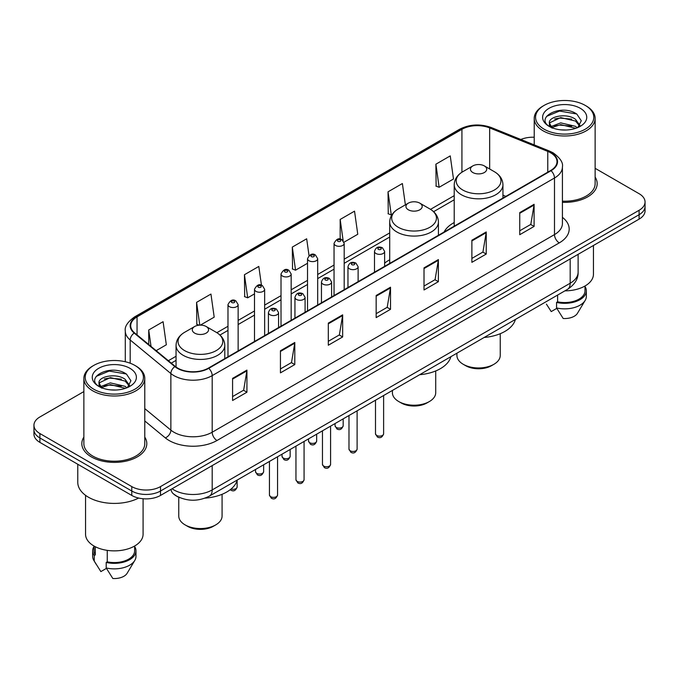 <?xml version="1.0" encoding="UTF-8"?>
<svg xmlns="http://www.w3.org/2000/svg" width="679" height="679" viewBox="0 0 679 679"><rect width="100%" height="100%" fill="white"/><g stroke="black" fill="none" stroke-linecap="round" stroke-linejoin="round"><path stroke-width="1.02" d="M389.704 259.794A35.877 20.709 0 0 0 384.637 263.155M454.217 222.542A35.877 20.709 0 0 0 444.117 231.997M179.994 497.724A20.302 11.721 180 0 1 174.274 494.558L173.349 493.786A13.538 9.056 129.5 0 1 170.989 489.389M83.865 391.579L39.9 416.965A20.302 11.721 0 0 0 33.95 425.258L33.95 434.093A20.302 11.721 0 0 0 39.9 442.385L131.785 495.441A20.302 11.721 0 0 0 160.507 495.441L639.1 219.122A20.302 11.721 0 0 0 645.05 210.829L645.05 206.408A20.302 11.721 0 0 1 639.1 214.7A20.302 11.721 0 0 0 645.05 206.408L645.05 201.994A20.302 11.721 0 0 0 639.1 193.702L595.135 168.316M33.95 425.258A20.302 11.721 0 0 0 39.9 433.541L131.785 486.597A20.302 11.721 0 0 0 160.507 486.597L160.507 491.019L639.1 214.7L160.507 491.019A20.302 11.721 0 0 1 131.785 491.019A20.302 11.721 0 0 0 160.507 491.019L160.507 495.441M39.9 433.541L39.9 437.963L131.785 491.019L39.9 437.963A20.302 11.721 0 0 1 33.95 429.671A20.302 11.721 0 0 0 39.9 437.963L39.9 442.385M83.865 437.106A32.49 18.757 0 0 0 81.828 443.633A32.49 18.757 0 0 0 91.342 456.891A32.49 18.757 0 0 0 126.752 460.956A32.49 18.757 0 0 0 146.808 443.633A32.49 18.757 0 0 0 144.78 437.106A32.49 18.757 0 0 1 146.808 443.633A32.49 18.757 0 0 1 126.752 460.956A32.49 18.757 0 0 1 91.342 456.891A32.49 18.757 0 0 1 81.828 443.633A32.49 18.757 0 0 1 83.865 437.106M550.661 152.809A21.66 12.502 180 0 1 557.001 161.644A21.66 12.502 180 0 1 550.661 170.488L208.368 368.111A21.66 12.502 180 0 1 175.309 366.439L134.629 332.897A21.66 12.502 180 0 1 130.708 325.725A21.66 12.502 180 0 1 137.048 316.881L461.924 129.316A21.66 12.502 180 0 1 489.669 127.915L547.766 151.4A21.66 12.502 180 0 1 550.661 152.809M551.042 152.588A22.203 12.816 0 0 0 548.08 151.145L489.975 127.66A22.203 12.816 0 0 0 461.542 129.095L136.666 316.66A22.203 12.816 0 0 0 134.179 333.075L174.859 366.618A22.203 12.816 0 0 0 208.75 368.332L551.042 170.709A22.203 12.816 0 0 0 551.042 152.588M232.583 378.39L232.583 400.5L246.935 392.207L246.935 370.097L232.583 378.39M232.583 396.578L243.642 390.187L246.884 370.836A5.415 3.123 -120 0 0 246.935 370.097M243.54 390.247L246.935 392.207M280.444 350.763L280.444 372.864L294.796 364.572L294.796 342.471L280.444 350.763M280.444 368.943L291.503 362.561L294.737 343.201A5.415 3.123 -120 0 0 294.796 342.471M291.401 362.611L294.796 364.572M328.305 323.128L328.305 345.229L342.657 336.945L342.657 314.835L328.305 323.128M328.305 341.308L339.356 334.925L342.598 315.574A5.415 3.123 -120 0 0 342.657 314.835M339.262 334.985L342.657 336.945M519.741 212.603L519.741 234.705L534.101 226.421L534.101 204.311L519.741 212.603M519.741 230.784L530.8 224.401L534.042 205.05A5.415 3.123 -120 0 0 534.101 204.311M530.698 224.452L534.101 226.421M471.88 240.23L471.88 262.34L486.24 254.048L486.24 231.946L471.88 240.23M471.88 258.419L482.939 252.028L486.181 232.676A5.415 3.123 -120 0 0 486.24 231.946M482.845 252.087L486.24 254.048M424.019 267.865L424.019 289.967L438.379 281.683L438.379 259.573L424.019 267.865M424.019 286.046L435.078 279.663L438.32 260.312A5.415 3.123 -120 0 0 438.379 259.573M434.984 279.723L438.379 281.683M376.158 295.492L376.158 317.602L390.518 309.31L390.518 287.209L376.158 295.492M376.158 313.681L387.217 307.298L390.459 287.938A5.415 3.123 -120 0 0 390.518 287.209M387.123 307.349L390.518 309.31M562.416 202.325A32.49 18.757 0 0 0 597.172 183.619A32.49 18.757 0 0 0 595.135 177.092A32.49 18.757 0 0 1 597.172 183.619A32.49 18.757 0 0 1 562.416 202.325M160.507 486.597L639.1 210.278A20.302 11.721 0 0 0 645.05 201.994M534.22 137.243A20.302 11.721 0 0 0 520.852 139.484M200.39 325.122L214.191 317.152L210.948 294.058L196.587 302.35L196.825 324.324M156.162 350.661L166.33 344.788L163.087 321.693L148.726 329.977L148.726 344.525M344.015 242.199L357.765 234.263L354.531 211.161L340.171 219.453L340.171 239.11M405.38 204.846L402.384 183.534L388.032 191.826L388.261 213.792M435.893 164.191L439.135 187.285L453.487 179.001L450.245 155.898L435.893 164.191L436.122 186.165M261.449 285.231L258.809 266.431L244.448 274.715L244.678 296.689M309.021 255.559L306.67 238.796L292.309 247.088L292.539 269.054M292.309 247.088L295.552 270.183L307.528 263.265M295.552 270.183L292.309 268.969M340.171 219.453L343.15 240.689M388.032 191.826L391.274 214.92L392.148 214.411M391.274 214.92L388.032 213.707M439.135 187.285L435.893 186.08M244.448 274.715L247.691 297.818L254.498 293.888M247.691 297.818L244.448 296.604M199.134 325.182L196.587 324.231M196.587 302.35L199.787 325.139M148.726 329.977L151.035 346.434M544.1 129.18A29.104 16.805 0 0 0 585.264 129.18A29.104 16.805 0 0 0 585.264 105.415L586.215 105.966A30.462 17.586 0 0 1 595.135 118.401A30.462 17.586 0 0 1 576.335 134.654A30.462 17.586 0 0 1 543.141 130.835A30.462 17.586 0 0 1 534.22 118.401A30.462 17.586 0 0 1 543.141 105.966L544.1 105.415A29.104 16.805 0 0 0 544.1 129.18M562.416 201.154A30.462 17.586 0 0 0 595.135 183.619L595.135 118.401M564.903 290.858A28.764 16.61 0 0 0 593.446 274.248L593.446 245.484M560.981 129.859L566.142 130.012M550.864 126.625L560.718 122.865L575.503 126.319L577.286 127.754M551.772 127.567L560.718 124.613L575.826 128.297M549.379 122.916L551.908 127.686M549.413 123.391C547.758 116.576 566.439 112.527 575.503 119.3L579.891 125.369M549.481 123.816L549.905 122.678L560.718 117.603L575.503 121.057L579.552 125.827M577.812 127.542L581.266 120.752L576.895 114.165C561.414 103.03 533.898 117.696 549.786 126.693L550.576 127.168M580.282 108.292A22.067 12.74 0 0 0 549.073 108.292A22.067 12.74 0 0 0 549.073 126.311A22.067 12.74 0 0 0 580.282 126.311A22.067 12.74 0 0 0 580.282 108.292M546.408 304.116L551.229 311.585L556.805 308.359M552.248 128.136C549.939 126.778 549.005 125.284 549.447 123.646M557.612 295.068L557.612 301.816A20.302 11.721 0 0 0 584.984 290.824L584.984 286.012M586.215 105.966L585.264 105.415A29.104 16.805 0 0 0 544.1 105.415M557.612 301.816L556.568 302.418L556.568 307.952L563.188 318.493A13.538 7.817 0 0 0 577.473 313.274L585.154 300.432A21.66 12.502 0 0 0 586.342 296.358L586.342 290.824A21.66 12.502 0 0 0 584.984 286.479M556.568 307.952A21.66 12.502 0 0 0 585.154 300.432M556.568 302.418A21.66 12.502 0 0 0 586.342 290.824M546.561 116.372L559.513 111.059L576.598 113.962M554.65 118.961L559.513 118.078L571.71 119.122M554.65 125.98L559.513 125.097L571.71 126.141M456.925 353.199L456.925 355.457A21.66 12.502 0 0 0 463.265 364.3L465.658 365.684A18.274 10.55 0 0 0 491.503 365.684L493.896 364.3A21.66 12.502 0 0 0 500.236 355.457L500.236 333.703M465.658 365.684L463.265 364.3A21.66 12.502 0 0 0 493.896 364.3M472.839 172.534A8.123 4.685 0 0 0 484.322 172.534A8.123 4.685 0 0 0 484.322 165.905L494.405 171.728A22.382 12.926 0 0 1 494.405 190.001A22.382 12.926 0 0 1 462.755 190.001A22.382 12.926 0 0 1 462.755 171.728C457.239 174.995 454.395 179.349 454.217 184.773A24.368 14.064 0 0 0 461.355 194.72A24.368 14.064 0 0 0 487.904 197.767A24.368 14.064 0 0 0 502.944 184.773C502.766 179.349 499.922 174.995 494.405 171.728L484.322 165.905A8.123 4.685 0 0 0 472.839 165.905A8.123 4.685 0 0 0 472.839 172.534M484.161 337.471A37.226 21.49 0 0 0 515.386 319.444M392.403 390.442L392.403 392.708A21.66 12.502 0 0 0 398.751 401.544L401.145 402.927A18.274 10.55 0 0 0 426.989 402.927L429.383 401.544A21.66 12.502 0 0 0 435.723 392.708L435.723 370.946M401.145 402.927L398.751 401.544A21.66 12.502 0 0 0 398.751 401.552A21.66 12.502 0 0 0 429.383 401.544M408.325 209.786A8.123 4.685 0 0 0 419.809 209.786A8.123 4.685 0 0 0 419.809 203.148L429.892 208.971A22.382 12.926 0 0 1 429.892 227.253A22.382 12.926 0 0 1 398.242 227.253A22.382 12.926 0 0 1 398.233 208.971C392.725 212.247 389.882 216.593 389.704 222.016A24.368 14.064 0 0 0 396.833 231.963A24.368 14.064 0 0 0 423.39 235.019A24.368 14.064 0 0 0 438.43 222.016C438.252 216.593 435.409 212.247 429.892 208.971L419.809 203.148A8.123 4.685 0 0 0 408.325 203.148A8.123 4.685 0 0 0 408.325 209.786M419.647 374.715A37.226 21.49 0 0 0 450.873 356.696M178.764 497.232L178.764 516.057A21.66 12.502 0 0 0 185.104 524.892L187.497 526.276A18.274 10.55 0 0 0 213.342 526.276L215.735 524.892A21.66 12.502 0 0 0 222.075 516.057L222.075 494.295M187.497 526.276L185.104 524.892A21.66 12.502 0 0 0 215.735 524.892M194.678 333.126A8.123 4.685 0 0 0 206.161 333.126A8.123 4.685 0 0 0 206.161 326.497L216.245 332.32A22.382 12.926 0 0 1 216.245 350.593A22.382 12.926 0 0 1 184.595 350.593A22.382 12.926 0 0 1 184.595 332.32C179.078 335.596 176.234 339.941 176.056 345.365A24.368 14.064 0 0 0 183.186 355.312A24.368 14.064 0 0 0 209.743 358.359A24.368 14.064 0 0 0 224.783 345.365C224.605 339.941 221.761 335.596 216.245 332.32L206.161 326.497A8.123 4.685 0 0 0 194.678 326.497A8.123 4.685 0 0 0 194.678 333.126M205.033 498.14A37.226 21.49 0 0 0 237.226 480.036M93.736 389.194A29.104 16.805 0 0 0 134.9 389.194A29.104 16.805 0 0 0 134.9 365.429L135.859 365.981A30.462 17.586 0 0 1 144.78 378.415A30.462 17.586 0 0 1 125.971 394.66A30.462 17.586 0 0 1 92.785 390.849A30.462 17.586 0 0 1 83.865 378.415A30.462 17.586 0 0 1 92.785 365.981L93.736 365.429A29.104 16.805 0 0 0 93.736 389.194M83.865 378.415L83.865 443.633A30.462 17.586 0 0 0 92.785 456.067A30.462 17.586 0 0 0 125.971 459.878A30.462 17.586 0 0 0 144.78 443.633L144.78 378.415M77.771 464.249L77.771 482.311A36.547 21.1 0 0 0 88.474 497.232A36.547 21.1 0 0 0 138.669 498.046M85.554 495.331L85.554 534.263A28.764 16.61 0 0 0 93.982 546.009A28.764 16.61 0 0 0 125.326 549.608A28.764 16.61 0 0 0 143.082 534.263L143.082 498.742M110.626 389.873L115.778 390.026M100.5 386.64L110.363 382.88L125.14 386.334L126.931 387.768M101.409 387.582L110.363 384.628L125.462 388.312M99.015 382.931L101.553 387.701M99.049 383.406C97.403 376.59 116.075 372.542 125.14 379.315L129.536 385.383M99.117 383.822L99.541 382.693L110.363 377.609L125.14 381.072L129.188 385.842M127.448 387.556L130.911 380.766L126.532 374.171C111.05 363.044 83.534 377.711 99.423 386.707L100.212 387.183M129.927 368.307A22.067 12.74 0 0 0 98.718 368.307A22.067 12.74 0 0 0 98.718 386.326A22.067 12.74 0 0 0 129.927 386.326A22.067 12.74 0 0 0 129.927 368.307M94.016 546.026L94.016 550.839A20.302 11.721 0 0 0 95.281 554.921L95.281 546.714M94.016 546.493A21.66 12.502 0 0 0 92.658 550.839L92.658 556.364A21.66 12.502 0 0 0 93.846 560.447A21.66 12.502 0 0 0 94.237 561.058L100.865 571.599L106.442 568.374M94.237 561.058L94.237 555.524L95.281 554.921M92.658 550.839A21.66 12.502 0 0 0 94.237 555.524M101.884 388.15C99.575 386.792 98.642 385.299 99.083 383.652M107.248 550.363L107.248 561.83A20.302 11.721 0 0 0 134.629 550.839L134.629 546.026M135.859 365.981L134.9 365.429A29.104 16.805 0 0 0 93.736 365.429M107.248 561.83L106.204 562.433L106.204 567.958L112.833 578.508A13.538 7.817 0 0 0 127.117 573.288L134.79 560.447A21.66 12.502 0 0 0 135.978 556.364L135.978 550.839A21.66 12.502 0 0 0 134.629 546.493M106.204 567.958A21.66 12.502 0 0 0 134.79 560.447M106.204 562.433A21.66 12.502 0 0 0 135.978 550.839M96.197 376.387L109.158 371.073L126.235 373.976M104.294 378.967L109.158 378.093L121.346 379.137M104.294 385.986L109.158 385.103L121.346 386.156M172.084 488.753A27.075 15.634 0 0 0 173.909 489.915A27.075 15.634 0 0 0 212.196 489.915L570.182 283.228A27.075 15.634 0 0 0 578.118 272.177C578.313 278.891 574.731 284.645 567.381 289.424L209.387 496.111A13.538 7.817 60 0 0 212.196 489.915L212.196 465.599M570.182 258.911L570.182 283.228A13.538 7.817 60 0 1 567.381 289.424M639.1 219.122L639.1 210.278M131.785 495.441L131.785 486.597M562.416 217.348A33.84 19.538 180 0 1 559.275 242.887L216.983 440.51A6.765 3.904 60 0 1 212.196 432.217L554.488 234.594A27.075 15.634 0 0 0 562.416 223.544L562.416 166.949A27.075 15.634 180 0 1 554.488 178.008A6.765 3.904 -120 0 0 551.042 170.709M216.983 440.51A33.84 19.538 180 0 1 169.122 440.51A33.84 19.538 180 0 1 165.328 437.896L144.78 420.955M174.859 366.618A6.765 4.524 129.5 0 0 170.87 373.543L170.87 430.13A27.075 15.634 0 0 0 173.909 432.217A27.075 15.634 0 0 0 212.196 432.217L212.196 375.623A27.075 15.634 180 0 1 170.87 373.543L130.19 339.992A27.075 15.634 180 0 1 125.292 331.029L125.292 361.746M562.416 166.949C563.315 162.722 560.209 158.003 553.088 152.8L549.523 151.078A6.765 3.166 112 0 0 548.08 151.145M549.523 151.078L491.426 127.584C480.214 123.62 469.571 124.198 459.496 129.316A6.765 3.904 60 0 1 461.542 129.095M136.666 316.66A6.765 3.904 -120 0 0 134.62 316.881C127.601 321.931 124.486 326.65 125.292 331.029M134.179 333.075A6.765 4.524 129.5 0 0 130.19 339.992L130.19 363.231M491.426 127.584A6.765 3.166 112 0 0 489.975 127.66M208.75 368.332A6.765 3.904 60 0 1 212.196 375.623L554.488 178.008L554.488 234.594A6.765 3.904 60 0 0 559.275 242.887M144.78 408.614L170.87 430.13A6.765 4.524 -50.5 0 1 165.328 437.896M137.048 316.881L137.048 334.9M547.766 151.4L547.766 172.16M489.669 127.915L489.669 168.986M505.855 196.358L502.944 195.179M461.924 129.316L461.924 172.228M454.217 195.662L430.52 209.344M389.704 232.914L344.194 259.183M334.043 265.048L317.679 274.494M307.528 280.359L291.164 289.806M281.013 295.662L264.649 305.109M254.498 310.974L238.134 320.42M227.983 326.276L216.873 332.693M176.056 356.263L168.35 360.71M376.158 296.197L390.459 287.938M424.019 268.561L438.32 260.312M471.88 240.935L486.181 232.676M519.741 213.299L534.042 205.05M328.305 323.832L342.598 315.574M280.444 351.459L294.737 343.201M232.583 379.094L246.884 370.836M383.618 433.796C382.285 437.446 380.206 438.515 377.388 437.004L375.495 433.796A4.057 2.343 0 0 0 376.684 435.451A4.057 2.343 0 0 0 381.114 435.96A4.057 2.343 0 0 0 383.618 433.796L383.618 395.517M375.971 253.496A5.076 2.928 180 0 1 374.485 251.425C375.776 247.258 378.432 246.053 382.447 247.801L384.637 251.425A5.076 2.928 180 0 1 381.505 254.133A5.076 2.928 180 0 1 375.971 253.496M380.758 247.971A1.689 0.976 0 0 0 378.364 247.971A1.689 0.976 0 0 0 378.364 249.354A1.689 0.976 0 0 0 380.758 249.354A1.689 0.976 0 0 0 380.758 247.971M357.103 449.099C355.771 452.757 353.691 453.827 350.873 452.307L348.981 449.099A4.057 2.343 0 0 0 350.169 450.763A4.057 2.343 0 0 0 354.599 451.272A4.057 2.343 0 0 0 357.103 449.099L357.103 410.829M349.456 268.799A5.076 2.928 180 0 1 347.971 266.728C349.269 262.569 351.917 261.356 355.932 263.113L358.122 266.728A5.076 2.928 180 0 1 354.99 269.436A5.076 2.928 180 0 1 349.456 268.799M354.243 263.274A1.689 0.976 0 0 0 351.849 263.274A1.689 0.976 0 0 0 351.849 264.657A1.689 0.976 0 0 0 354.243 264.657A1.689 0.976 0 0 0 354.243 263.274M330.588 464.411C329.256 468.06 327.176 469.13 324.358 467.619L322.466 464.411A4.057 2.343 0 0 0 323.662 466.066A4.057 2.343 0 0 0 328.084 466.575A4.057 2.343 0 0 0 330.588 464.411L330.588 426.132M322.941 284.111A5.076 2.928 180 0 1 321.456 282.04C322.754 277.872 325.402 276.667 329.417 278.415L331.607 282.04A5.076 2.928 180 0 1 328.475 284.747A5.076 2.928 180 0 1 322.941 284.111M327.728 278.585A1.689 0.976 0 0 0 325.334 278.585A1.689 0.976 0 0 0 325.334 279.969A1.689 0.976 0 0 0 327.728 279.969A1.689 0.976 0 0 0 327.728 278.585M304.073 479.722C302.741 483.372 300.661 484.441 297.843 482.922L295.951 479.722A4.057 2.343 0 0 0 297.147 481.377A4.057 2.343 0 0 0 301.569 481.886A4.057 2.343 0 0 0 304.073 479.722L304.073 441.443M296.426 299.422A5.076 2.928 180 0 1 294.941 297.343C296.239 293.184 298.896 291.978 302.902 293.727L305.092 297.343A5.076 2.928 180 0 1 301.96 300.05A5.076 2.928 180 0 1 296.426 299.422M301.213 293.897A1.689 0.976 0 0 0 298.819 293.897A1.689 0.976 0 0 0 298.819 295.272A1.689 0.976 0 0 0 301.213 295.272A1.689 0.976 0 0 0 301.213 293.897M277.558 495.025C276.226 498.675 274.146 499.744 271.328 498.233L269.444 495.025A4.057 2.343 0 0 0 270.632 496.68A4.057 2.343 0 0 0 275.054 497.189A4.057 2.343 0 0 0 277.558 495.025L277.558 456.746M269.911 314.725A5.076 2.928 180 0 1 268.426 312.654C269.724 308.487 272.381 307.281 276.387 309.03L278.577 312.654A5.076 2.928 180 0 1 275.445 315.362A5.076 2.928 180 0 1 269.911 314.725M274.698 309.2A1.689 0.976 0 0 0 272.304 309.2A1.689 0.976 0 0 0 272.304 310.583A1.689 0.976 0 0 0 274.698 310.583A1.689 0.976 0 0 0 274.698 309.2M336.249 427.414A4.057 2.343 0 0 0 340.671 427.923A4.057 2.343 0 0 0 343.175 425.75C341.843 429.408 339.763 430.478 336.945 428.958L335.053 425.75A4.057 2.343 0 0 0 336.249 427.414M344.194 289.687L344.194 243.379A5.076 2.928 180 0 1 341.062 246.087A5.076 2.928 180 0 1 335.528 245.458A5.076 2.928 180 0 1 334.043 243.379L334.043 295.552M337.921 241.308A1.689 0.976 0 0 0 340.315 241.308A1.689 0.976 0 0 0 340.315 239.925A1.689 0.976 0 0 0 337.921 239.925A1.689 0.976 0 0 0 337.921 241.308M309.734 442.716A4.057 2.343 0 0 0 314.156 443.226A4.057 2.343 0 0 0 316.66 441.061C315.328 444.711 313.248 445.78 310.43 444.27L308.538 441.061A4.057 2.343 0 0 0 309.734 442.716M317.679 304.998L317.679 258.691A5.076 2.928 180 0 1 314.547 261.398A5.076 2.928 180 0 1 309.013 260.761A5.076 2.928 180 0 1 307.528 258.691L307.528 310.863M311.406 256.62A1.689 0.976 0 0 0 313.8 256.62A1.689 0.976 0 0 0 313.8 255.236A1.689 0.976 0 0 0 311.406 255.236A1.689 0.976 0 0 0 311.406 256.62M283.219 458.028A4.057 2.343 0 0 0 287.641 458.537A4.057 2.343 0 0 0 290.154 456.373C288.813 460.022 286.733 461.092 283.915 459.573L282.031 456.373A4.057 2.343 0 0 0 283.219 458.028M291.164 320.31L291.164 274.002A5.076 2.928 180 0 1 288.032 276.709A5.076 2.928 180 0 1 282.498 276.073A5.076 2.928 180 0 1 281.013 274.002L281.013 326.166M284.891 271.923A1.689 0.976 0 0 0 287.285 271.923A1.689 0.976 0 0 0 287.285 270.548A1.689 0.976 0 0 0 284.891 270.548A1.689 0.976 0 0 0 284.891 271.923M256.704 473.331A4.057 2.343 0 0 0 261.126 473.84A4.057 2.343 0 0 0 263.639 471.676C262.298 475.325 260.218 476.395 257.4 474.884L255.516 471.676A4.057 2.343 0 0 0 256.704 473.331M264.649 335.613L264.649 289.305A5.076 2.928 180 0 1 261.517 292.012A5.076 2.928 180 0 1 255.983 291.376A5.076 2.928 180 0 1 254.498 289.305L254.498 341.478M258.376 287.234A1.689 0.976 0 0 0 260.77 287.234A1.689 0.976 0 0 0 260.77 285.851A1.689 0.976 0 0 0 258.376 285.851A1.689 0.976 0 0 0 258.376 287.234M231.055 489.024A4.057 2.343 0 0 0 237.124 486.987C235.783 490.637 233.703 491.706 230.885 490.196L230.215 489.703M238.134 350.924L238.134 304.616A5.076 2.928 180 0 1 235.002 307.324A5.076 2.928 180 0 1 229.468 306.687A5.076 2.928 180 0 1 227.983 304.616L227.983 356.781M231.862 302.545A1.689 0.976 0 0 0 234.255 302.545A1.689 0.976 0 0 0 234.255 301.162A1.689 0.976 0 0 0 231.862 301.162A1.689 0.976 0 0 0 231.862 302.545M209.387 496.111C198.497 501.586 187.599 501.586 176.71 496.111L173.349 493.786M578.118 272.177L578.118 254.336M459.496 129.316L134.62 316.881M454.217 199.787L433.609 211.687M389.704 237.03L344.194 263.308M334.043 269.164L317.679 278.611M307.528 284.476L291.164 293.922M281.013 299.787L264.649 309.234M254.498 315.09L238.134 324.537M227.983 330.401L219.962 335.036M176.056 360.379L171.295 363.129M534.22 144.89L534.22 118.401M502.944 198.039L502.944 184.773M454.217 226.166L454.217 184.773M472.839 165.905L462.755 171.728M438.43 235.282L438.43 222.016M389.704 263.418L389.704 222.016M408.325 203.148L398.233 208.971M224.783 358.631L224.783 345.365M176.056 367.016L176.056 345.365M194.678 326.497L184.595 332.32M96.045 564.13L93.846 560.447M375.495 433.796L375.495 400.211M374.485 272.203L374.485 251.425M384.637 266.338L384.637 251.425M348.981 449.099L348.981 415.514M347.971 287.514L347.971 266.728M358.122 281.649L358.122 266.728M322.466 464.411L322.466 430.826M321.456 302.817L321.456 282.04M331.607 296.961L331.607 282.04M295.951 479.722L295.951 446.128M294.941 318.128L294.941 297.343M305.092 312.264L305.092 297.343M269.444 495.025L269.444 461.44M268.426 333.431L268.426 312.654M278.577 327.575L278.577 312.654M343.175 425.75L343.175 418.867M344.194 243.379L342.004 239.763C339.059 237.633 336.402 238.838 334.043 243.379M335.053 425.75L335.053 423.56M316.66 441.061L316.66 434.178M317.679 258.691L315.489 255.066C312.544 252.944 309.896 254.15 307.528 258.691M308.538 441.061L308.538 438.863M290.154 456.373L290.154 449.481M291.164 274.002L288.974 270.378C286.029 268.247 283.381 269.461 281.013 274.002M282.031 456.373L282.031 454.175M263.639 471.676L263.639 464.792M264.649 289.305L262.459 285.681C259.514 283.559 256.866 284.764 254.498 289.305M255.516 471.676L255.516 469.478M237.124 486.987L237.124 480.409M238.134 304.616L235.944 300.992C233.007 298.862 230.351 300.076 227.983 304.616"/></g></svg>
